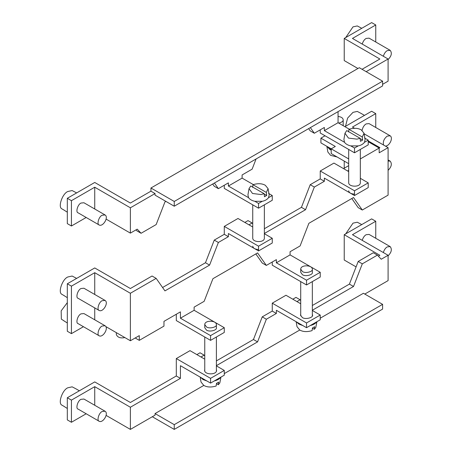 <?xml version="1.0" encoding="UTF-8"?>
<svg xmlns="http://www.w3.org/2000/svg" width="452" height="452" viewBox="0 0 452 452"><rect width="100%" height="100%" fill="white"/><g stroke="black" fill="none" stroke-linecap="round" stroke-linejoin="round"><path stroke-width="0.68" d="M361.086 113.412L357.272 111.418L353.001 112.35L347.599 118.102L345.503 126.334M383.562 145.03C382.748 141.662 383.985 138.685 387.268 136.092L390.178 135.803C393.353 137.888 389.805 145.73 385.499 146.149M362.08 130.413C362.736 127.306 364.092 125.136 366.16 123.904L369.069 123.616L390.178 135.803M388.093 161.042L390.178 161.132C392.212 163.788 391.517 166.856 388.093 170.347M354.526 128.272L352.453 127.068L375.753 113.616L375.753 127.475M375.753 113.616L371.64 111.243L344.91 126.673M116.339 332.649L116.339 334.587C117.633 337.469 120.469 338.463 124.842 337.565M326.869 146.329L327.847 151.996L330.604 155.352L337.068 156.968M331.203 150.137L329.83 149.471L326.932 146.369M331.203 149.578L328.05 147.013M266.68 195.473L264.482 196.739L264.132 193.688L261.03 194.535L252.515 193.49L249.024 188.648L247.939 194.919L248.555 197.671C249.741 199.405 251.837 200.615 254.838 201.298L262.262 201.298C265.013 200.756 267.104 199.552 268.544 197.671L269.16 194.919L268.076 188.648L266.324 192.422L266.68 195.473L264.171 194.027M268.544 193.383L272.257 195.53L272.257 200.276L258.55 208.191L258.55 203.445L262.262 201.298M268.544 197.671L272.257 195.53M248.555 197.671L228.39 186.032L242.102 178.116L253.295 184.58M264.132 193.688L250.775 185.975L249.024 188.648M252.617 187.354L252.967 184.71L266.324 192.422M252.967 184.71C257.889 183.218 262.007 183.41 265.318 185.292L268.076 188.648M258.55 203.445L254.838 201.298M224.282 185.241L224.282 188.405L258.55 208.191M212.677 184.026L214.259 186.275L218.372 188.653L228.39 182.868L228.39 186.032M218.372 188.653L214.412 183.02M165.884 201.383L164.952 201.925L156.166 224.565L141.075 233.277L137.233 229.164L130.379 233.119L130.379 207.796L155.053 193.552L150.94 191.173L130.379 203.044L94.739 182.467L67.32 198.298L71.433 200.671L94.739 187.218L94.739 208.993M136.001 229.876L136.962 230.904L141.075 233.277M102.141 215.237L105.05 214.949C108.943 217.231 103.039 227.011 99.231 225.023C96.564 224.571 98.751 216.604 102.141 215.237M99.231 225.023L78.123 212.83C75.45 212.383 77.637 204.417 81.032 203.05L83.936 202.762L105.05 214.949M63.596 209.835L67.32 212.191M75.953 192.552L72.145 190.558L67.868 191.49C62.461 193.512 57.896 206.688 61.658 208.717L64.399 210.299M86.179 217.485L71.433 226L67.32 223.627L67.32 198.298M71.433 226L71.433 200.671M94.739 187.218L130.379 207.796M106.073 219.09L130.379 233.119M382.607 81.168L174.246 201.462L174.246 206.214L382.607 85.914L382.607 81.168L359.306 67.71L150.94 188.009L174.246 201.462M360.323 149.431L360.323 182.868C360.289 187.382 348.871 187.156 348.69 182.868L348.69 149.431M308.631 128.622L310.219 130.877L314.326 133.25L324.35 127.464L324.35 130.634L344.514 142.273C345.701 144.007 347.791 145.216 350.792 145.9L358.221 145.9C360.967 145.358 363.063 144.148 364.504 142.273L365.114 139.515L364.035 133.25L362.284 137.018L362.634 140.069L360.131 138.623M242.102 178.116L242.102 174.952L252.12 169.167L256.081 158.968M314.326 133.25L310.371 127.622M358.221 145.9L354.509 148.041L350.792 145.9M320.236 129.837L320.236 133.007L354.509 152.793L354.509 148.041M344.514 142.273L343.899 139.515L344.983 133.25L346.729 130.571L360.091 138.284L356.984 139.137L348.475 138.086L344.983 133.25M324.35 130.634L338.056 122.718L349.249 129.176M348.571 131.956L348.927 129.306L362.284 137.018M348.927 129.306C353.848 127.82 357.961 128.012 361.278 129.888L364.035 133.25M362.634 140.069L360.442 141.34L360.091 138.284M364.504 137.984L368.216 140.126L364.504 142.273M354.509 152.793L368.216 144.877L368.216 140.126M338.056 111.638L338.056 122.718M361.086 27.934L357.272 25.939L353.001 26.871L345.707 37.572M383.336 56.257C384.206 53.489 385.516 51.607 387.268 50.618L390.178 50.33C392.212 52.986 391.517 56.054 388.093 59.545M362.221 44.07C363.097 41.296 364.408 39.42 366.16 38.431L369.069 38.143L390.178 50.33M375.753 42.002L375.753 24.973L371.64 22.6L344.226 38.431L379.866 59.009L362.046 69.297M366.16 71.67L388.093 59.009L352.453 38.431L375.753 24.973M357.933 68.501L344.226 60.591L344.226 38.431M388.093 59.009L388.093 81.168L382.607 84.332M155.053 193.552L155.053 195.134L174.246 206.214M150.94 191.173L150.94 188.009M264.363 204.835L264.363 238.266C264.335 242.78 252.917 242.56 252.736 238.266L252.736 204.835M102.141 300.71L105.05 300.422C108.943 302.71 103.039 312.485 99.231 310.496C96.564 310.049 98.751 302.083 102.141 300.71M99.231 310.496L78.123 298.309C75.45 297.862 77.637 289.896 81.032 288.523L83.936 288.235L105.05 300.422M102.141 326.039L105.05 325.751C108.943 328.033 103.039 337.813 99.231 335.825C96.564 335.373 98.751 327.406 102.141 326.039M99.231 335.825L78.123 323.632C75.45 323.186 77.637 315.219 81.032 313.852L83.936 313.564L105.05 325.751M63.596 295.314L67.32 297.67M75.953 278.031L72.145 276.036L67.868 276.969C62.461 278.986 57.896 292.161 61.658 294.195L64.399 295.777M63.596 320.637L67.32 322.994M67.32 302.637L61.167 310.88L61.342 319.123L64.399 321.101M180.416 318.202L194.123 310.287L224.282 327.7L210.57 335.616L180.416 318.202L180.416 311.869L163.963 321.366L163.963 326.118L139.289 340.362L139.289 335.616L130.379 340.757L130.379 293.269L156.166 278.387L152.053 276.008L130.379 288.523L94.739 267.946L67.32 283.777L67.32 331.259L71.433 333.632L71.433 286.15L94.739 272.692L94.739 294.472M67.32 283.777L71.433 286.15M83.439 326.706L71.433 333.632M94.739 307.902L94.739 319.796M130.379 293.269L94.739 272.692M130.379 340.757L105.853 326.598M156.166 278.387L164.952 290.885L209.587 265.109L205.474 262.736L162.573 287.506M209.587 265.109L218.372 242.47L214.259 240.097L205.474 262.736M214.259 240.097L224.282 234.311L228.39 236.684L218.372 242.47M252.736 246.182C253.103 248.204 255.041 249.323 258.55 249.538M258.55 246.182L272.257 238.266L272.257 243.018L258.55 250.928L258.55 246.182L224.282 226.395L237.989 218.48L252.736 226.994M228.39 236.684L228.39 233.52L258.55 250.928M224.282 234.311L224.282 226.395M272.257 238.266L264.363 233.712M244.843 222.44L248.007 220.61L252.12 222.983L248.956 224.813M252.12 222.983L252.736 223.859M264.363 233.486L305.546 209.711L301.433 207.338L264.363 228.735M305.546 209.711L314.326 187.071L310.219 184.693L301.433 207.338M314.326 187.071L324.35 181.286L320.236 178.907L310.219 184.693M348.69 190.784C349.063 192.806 351.001 193.925 354.509 194.14M354.509 190.778L368.216 182.868L368.216 187.614L354.509 195.53L354.509 190.778L320.236 170.997L320.236 178.907M324.35 181.286L324.35 178.116L354.509 195.53M368.216 182.868L360.323 178.308M348.69 171.596L333.943 163.082L320.236 170.997M347.656 170.997L348.69 170.398M348.69 165.647L343.543 168.619M338.056 116.452C341.243 116.859 342.955 117.966 343.187 119.791C343.243 121.305 341.729 122.402 338.661 123.063M334.333 141.143L332.186 139.905M325.033 135.775L320.92 138.148L335.316 146.459L331.203 148.832L331.203 153.584L348.69 163.68M320.92 138.148L320.92 142.9L348.69 158.929M360.323 158.929L379.183 148.041L368.216 141.713M368.216 140.922L379.866 147.646L379.183 148.041L379.183 152.793L388.093 147.646L388.093 195.134L362.306 210.022L353.52 197.524L308.885 223.294L300.1 245.939L290.077 251.724L290.077 254.888L320.236 272.302L320.236 277.048L306.529 284.963L306.529 280.212L276.37 262.804L276.37 259.634L266.352 265.42L262.239 263.047L255.826 253.928M302.416 271.505L300.716 269.132C300.744 264.618 312.162 264.844 312.343 269.132C313.292 271.669 305.298 273.759 302.416 271.505M312.343 269.132L312.343 272.302C313.292 274.833 305.298 276.923 302.416 274.675L300.716 272.302L300.716 269.132M276.37 313.456L266.352 319.242L262.239 316.863L272.257 311.078L276.37 313.456L276.37 310.287L306.529 327.7L306.529 322.954L272.257 303.168L285.969 295.252L300.716 303.767M312.343 310.479L320.236 315.038L320.236 319.784L306.529 327.7M316.524 321.931C315.586 323.519 313.496 324.728 310.241 325.559M302.817 325.559L298.987 324.14L296.535 321.931M296.145 321.705L297.004 326.666L299.761 330.028C303.072 331.904 307.19 332.096 312.112 330.61L312.462 327.96L314.654 326.694L314.304 329.338L312.422 328.254M314.304 329.338L315.773 327.547L316.914 321.705M292.823 299.207L295.987 297.382L300.1 299.755L296.936 301.586M300.1 299.755L300.716 300.625M312.343 310.253L353.52 286.483L362.306 263.838L377.397 255.126L373.284 252.753L358.193 261.465L349.407 284.105L312.343 305.507M349.407 284.105L353.52 286.483M358.193 261.465L362.306 263.838M377.397 255.126L381.239 259.239L388.093 255.284L388.093 280.613L364.787 294.066M383.336 252.538C384.206 249.764 385.516 247.882 387.268 246.894L390.178 246.606C392.212 249.261 391.517 252.335 388.093 255.821M362.221 240.351C363.097 237.577 364.408 235.695 366.16 234.707L369.069 234.418L390.178 246.606M361.086 224.215L357.272 222.22L353.001 223.152L345.707 233.853M388.093 255.284L352.453 234.707L375.753 221.254L371.64 218.881L344.226 234.707L344.226 260.036L356.091 266.883M375.753 221.254L375.753 238.277M344.226 234.707L379.866 255.284L378.358 256.154M174.246 429.4L382.607 309.1L382.607 304.354L174.246 424.654L174.246 429.4L152.313 416.738M266.352 265.42L257.567 252.922L212.926 278.698L204.14 301.337L194.123 307.123L194.123 310.287M206.457 326.909L204.756 324.536C204.79 320.016 216.209 320.242 216.389 324.536C217.333 327.073 209.344 329.158 206.457 326.909M216.389 324.536L216.389 327.7C217.333 330.237 209.344 332.327 206.457 330.073L204.756 327.7L204.756 324.536M224.282 327.7L224.282 332.446L210.57 340.362L210.57 335.616M210.57 340.362L176.303 320.575L176.303 314.247M204.756 369.561L204.564 370.437C204.75 374.872 216.548 375.103 216.581 370.437L216.389 369.561M214.288 380.957L220.565 377.33C219.632 378.917 217.536 380.126 214.288 380.957L210.57 383.098L210.57 378.352L176.303 358.566L190.009 350.65L204.756 359.165M262.239 316.863L253.453 339.508L257.567 341.881L266.352 319.242M253.453 339.508L216.389 360.905M216.389 365.657L257.567 341.881M196.863 354.611L200.033 352.78L204.14 355.153L204.756 356.029M204.14 355.153L200.976 356.984M220.565 377.33L224.282 375.188L224.282 370.437L210.57 378.352M216.389 365.883L224.282 370.437M176.303 358.566L176.303 375.979L180.416 378.352L180.416 365.691L206.858 380.957L203.033 379.539L200.575 377.33M200.191 377.104L201.044 382.064L203.801 385.426C207.118 387.302 211.231 387.494 216.152 386.008L216.508 383.358L218.7 382.093L218.35 384.742L216.468 383.658M218.35 384.742L219.819 382.946L220.955 377.104M206.858 380.957L210.57 383.098M63.596 406.116L67.32 408.472M75.953 388.833L72.145 386.839L67.868 387.771C62.461 389.793 57.896 402.964 61.658 404.998L64.399 406.58M102.141 411.512L105.05 411.224C108.943 413.512 103.039 423.287 99.231 421.298C96.564 420.852 98.751 412.885 102.141 411.512M99.231 421.298L78.123 409.111C75.45 408.664 77.637 400.698 81.032 399.325L83.936 399.037L105.05 411.224M176.303 375.979L130.379 402.489L94.739 381.912L67.32 397.743L71.433 400.116L94.739 386.663L94.739 405.274M71.433 400.116L71.433 422.275L67.32 419.902L67.32 397.743M86.179 413.761L71.433 422.275M106.073 415.371L130.379 429.4L130.379 407.241L94.739 386.663M130.379 407.241L180.416 378.352M174.246 424.654L155.053 413.569L155.053 415.156L130.379 429.4M155.053 413.569L203.801 385.426M224.282 373.606L299.761 330.028M320.236 318.202L363.419 293.275L382.607 304.354M272.257 311.078L272.257 303.168M306.529 322.954L320.236 315.038M312.343 314.163L312.541 315.038C313.518 317.66 305.258 319.818 302.281 317.49L300.518 315.038L300.716 314.163M351.786 198.524L358.193 207.649L362.306 210.022M320.236 272.302L306.529 280.212M306.529 284.963L272.257 265.177L272.257 262.013M276.37 262.804L290.077 254.888M139.289 340.362L135.176 337.989M344.226 161.104L344.226 168.223M364.131 133.815L388.093 147.646M361.075 113.407L364.487 115.373M388.093 159.929L390.178 161.132M75.942 192.546L76.614 192.936M361.075 27.928L361.741 28.318M75.942 278.025L76.614 278.409M343.187 125.679L343.187 119.791M361.075 224.209L361.741 224.593M216.389 337.006L216.389 371.312M204.756 337.006L204.756 371.312M75.942 388.827L79.354 390.794M312.343 281.607L312.343 315.914M300.716 281.607L300.716 315.914"/></g></svg>
